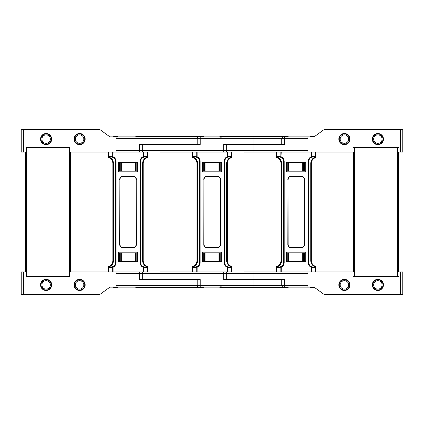 <?xml version="1.0" encoding="UTF-8"?>
<svg xmlns="http://www.w3.org/2000/svg" width="424" height="424" viewBox="0 0 424 424"><rect width="100%" height="100%" fill="white"/><g stroke="black" fill="none" stroke-linecap="round" stroke-linejoin="round"><path stroke-width="0.64" d="M160.378 152.036L196.773 152.036L192.671 152.036L192.671 156.981L192.745 156.286L193.222 156.705L194.966 156.896A4.553 4.553 0 0 1 195.088 156.896M310.082 136.862L310.082 136.56L314.062 136.862L307.941 136.862L307.941 138.378L284.303 138.378L284.303 144.446L223.713 144.446L223.713 150.52L226.745 150.52L226.745 144.446L281.266 144.446L281.266 138.378L282.898 136.862M146.238 156.896L145.199 156.896L146.942 156.705L147.414 156.286L147.494 156.981L147.494 152.036L116.059 152.036L116.059 150.52L139.644 150.52L139.644 144.446L200.234 144.446L200.234 138.378L254.008 138.378L254.008 150.52L226.745 150.52A1.516 1.516 0 0 1 225.229 152.036M198.718 136.862A1.516 1.516 0 0 0 197.202 138.378L169.939 138.378L169.939 136.862L284.303 136.862L254.008 136.862L254.008 138.378L284.303 138.378L284.303 136.862L307.941 136.862M276.893 136.862L272.219 136.862M220.846 137.577L221.604 136.862L219.743 136.862M204.204 136.862L203.849 136.862M203.494 136.862L203.043 136.862M202.783 136.862L202.502 136.862M219.86 136.862L219.86 136.554L288.156 136.554L288.156 136.862M354.342 152.036L244.447 152.036M204.458 162.811L220.236 162.811L220.236 171.01L221.678 171.01L221.678 171.842L202.555 171.842L202.555 162.281L221.678 162.281L221.678 171.842L202.555 171.842L202.555 171.01L204.458 171.01L204.458 162.811L203.706 162.811L203.706 162.281M220.236 171.01L204.458 171.01M220.236 162.811L220.236 162.281M203.706 171.01L203.706 162.811M377.879 144.669A5.581 5.581 0 0 1 372.299 139.093A5.581 5.581 0 0 1 377.879 133.512A5.581 5.581 0 0 1 383.455 139.093A5.581 5.581 0 0 1 377.879 144.669M344.399 144.669A5.581 5.581 0 0 1 338.818 139.093A5.581 5.581 0 0 1 344.399 133.512A5.581 5.581 0 0 1 349.98 139.093A5.581 5.581 0 0 1 344.399 144.669M400.569 152.036L400.569 129.421L402.8 129.421L402.8 152.036L397.691 152.036M307.941 152.036L307.941 150.52L254.008 150.52L254.008 152.036L276.74 152.036L276.74 156.981L276.814 156.286L277.285 156.705L279.034 156.896A4.553 4.553 0 0 1 279.156 156.896M400.569 129.421L324.302 129.421L314.062 136.862M287.774 171.01L303.716 171.01L303.716 162.811L287.774 162.811L287.774 171.01L286.619 171.01L286.619 171.842L305.746 171.842L286.619 171.842L286.619 162.281L305.746 162.281L305.746 171.842L305.746 171.01L304.469 171.01L304.469 162.281M287.774 162.811L287.774 162.281M303.716 171.01L304.469 171.01M303.716 162.811L304.469 162.811M313.516 136.56L314.322 136.671M312.87 136.56L312.87 136.862M349.98 139.093A5.581 5.581 0 0 1 344.399 144.669A5.581 5.581 0 0 1 338.818 139.093A5.581 5.581 0 0 1 344.399 133.512A5.581 5.581 0 0 1 349.98 139.093A5.581 5.581 0 0 0 344.399 133.512A5.581 5.581 0 0 0 338.818 139.093M348.639 139.093A4.24 4.24 0 0 0 344.399 134.853A4.24 4.24 0 0 0 340.159 139.093A4.24 4.24 0 0 0 344.399 143.333A4.24 4.24 0 0 0 348.639 139.093M382.119 139.093A4.24 4.24 0 0 0 377.879 134.853A4.24 4.24 0 0 0 373.634 139.093A4.24 4.24 0 0 0 377.879 143.333A4.24 4.24 0 0 0 382.119 139.093M50.366 139.093A4.24 4.24 0 0 0 46.121 134.853A4.24 4.24 0 0 0 41.881 139.093A4.24 4.24 0 0 0 46.121 143.333A4.24 4.24 0 0 0 50.366 139.093M85.182 139.093A5.581 5.581 0 0 1 79.601 144.669A5.581 5.581 0 0 1 74.02 139.093A5.581 5.581 0 0 1 79.601 133.512A5.581 5.581 0 0 1 85.182 139.093A5.581 5.581 0 0 0 79.601 133.512A5.581 5.581 0 0 1 85.182 139.093A5.581 5.581 0 0 1 79.601 144.669A5.581 5.581 0 0 1 74.02 139.093A5.581 5.581 0 0 1 79.601 133.512A5.581 5.581 0 0 0 74.02 139.093M83.841 139.093A4.24 4.24 0 0 0 79.601 134.853A4.24 4.24 0 0 0 75.361 139.093A4.24 4.24 0 0 0 79.601 143.333A4.24 4.24 0 0 0 83.841 139.093M141.16 152.036A1.516 1.516 0 0 0 142.676 150.52L169.939 150.52L169.939 144.446L197.202 144.446L197.202 138.378L200.234 138.378L200.234 136.862M46.121 144.669A5.581 5.581 0 0 1 40.545 139.093A5.581 5.581 0 0 1 46.121 133.512A5.581 5.581 0 0 1 51.702 139.093A5.581 5.581 0 0 1 46.121 144.669M204.087 136.862L204.087 136.554L135.791 136.554L135.791 136.862M169.939 136.862L109.938 136.862L99.698 129.421L21.2 129.421L21.2 152.036L23.431 152.036L23.431 129.421M198.718 287.138A1.516 1.516 0 0 1 197.202 285.622L169.939 285.622L169.939 287.138L200.234 287.138L109.938 287.138L99.698 294.579L21.2 294.579L21.2 271.964L26.309 271.964L26.309 276.427L26.309 147.573L69.658 147.573L26.309 147.573L26.309 152.036L23.431 152.036M116.059 152.036L69.658 152.036L69.658 147.573L69.658 276.427L69.658 271.964L116.059 271.964L116.059 273.48L139.644 273.48L139.644 271.964M169.939 144.446L169.939 138.378L116.059 138.378L116.059 136.862M119.478 171.01L135.42 171.01L135.42 162.811L119.478 162.811L119.478 171.01L118.487 171.01L118.487 171.842L137.609 171.842L118.487 171.842L118.487 162.281L137.609 162.281L137.609 171.842L137.609 171.01L136.173 171.01L136.173 162.281M119.478 162.811L119.478 162.281M135.42 171.01L136.173 171.01M135.42 162.811L136.173 162.811M117.877 136.862L117.877 136.56L113.637 136.56L113.637 136.862M41.881 284.907A4.24 4.24 0 0 1 46.121 280.667A4.24 4.24 0 0 1 50.366 284.907A4.24 4.24 0 0 1 46.121 289.147A4.24 4.24 0 0 1 41.881 284.907M338.818 284.907A5.581 5.581 0 0 0 344.399 290.488A5.581 5.581 0 0 0 349.98 284.907A5.581 5.581 0 0 0 344.399 279.331A5.581 5.581 0 0 0 338.818 284.907A5.581 5.581 0 0 1 344.399 279.331A5.581 5.581 0 0 0 338.818 284.907A5.581 5.581 0 0 0 344.399 290.488A5.581 5.581 0 0 0 349.98 284.907A5.581 5.581 0 0 0 344.399 279.331A5.581 5.581 0 0 1 349.98 284.907M340.159 284.907A4.24 4.24 0 0 1 344.399 280.667A4.24 4.24 0 0 1 348.639 284.907A4.24 4.24 0 0 1 344.399 289.147A4.24 4.24 0 0 1 340.159 284.907M160.378 271.964L196.773 271.964L192.671 271.964L192.671 267.019A0.758 0.456 -109.5 0 1 192.888 266.304L193.222 266.866L192.841 266.5L193.127 266.214A6.069 6.069 0 0 0 196.937 260.58L196.937 163.42A6.069 6.069 0 0 0 193.127 157.786L192.888 157.696A0.758 0.456 -70.5 0 1 192.671 156.981L192.385 156.981L192.385 152.036M223.713 271.964L223.713 273.48L226.745 273.48A1.516 1.516 0 0 0 225.229 271.964M310.082 287.138L310.082 287.44L314.062 287.138L307.941 287.138L307.941 285.622L284.303 285.622L284.303 279.554L254.008 279.554L254.008 273.48L226.745 273.48L226.745 279.554L254.008 279.554L223.713 279.554L223.713 273.48L169.939 273.48L169.939 279.554L200.234 279.554L200.234 285.622L254.008 285.622L254.008 279.554L281.266 279.554L281.266 285.622L282.787 287.138L284.303 287.138L254.008 287.138L284.303 287.138L284.303 285.622L254.008 285.622L254.008 287.138L200.234 287.138L200.234 285.622L197.202 285.622L197.202 279.554L169.939 279.554L169.939 285.622L116.059 285.622L116.059 287.138M219.86 287.138L219.86 287.446L288.156 287.446L288.156 287.138M204.458 261.189L220.236 261.189L220.236 252.99L221.678 252.99L221.678 252.158L202.555 252.158L202.555 261.719L221.678 261.719L221.678 252.158L202.555 252.158L202.555 252.99L204.458 252.99L204.458 261.189L203.706 261.189L203.706 261.719M220.236 261.189L220.236 261.719M220.236 252.99L204.458 252.99M276.893 287.138L272.219 287.138M204.204 287.138L203.849 287.138M203.494 287.138L203.043 287.138M202.783 287.138L202.502 287.138M220.846 286.423L221.604 287.138L219.743 287.138M203.706 252.99L203.706 261.189M141.16 271.964A1.516 1.516 0 0 1 142.676 273.48L169.939 273.48L169.939 271.964M142.676 279.554L142.676 273.48L139.644 273.48L139.644 279.554L169.939 279.554M204.087 287.138L204.087 287.446L135.791 287.446L135.791 287.138M79.601 290.488A5.581 5.581 0 0 0 85.182 284.907A5.581 5.581 0 0 0 79.601 279.331A5.581 5.581 0 0 0 74.02 284.907A5.581 5.581 0 0 0 79.601 290.488A5.581 5.581 0 0 0 85.182 284.907A5.581 5.581 0 0 0 79.601 279.331A5.581 5.581 0 0 0 74.02 284.907A5.581 5.581 0 0 0 79.601 290.488M46.121 290.488A5.581 5.581 0 0 0 51.702 284.907A5.581 5.581 0 0 0 46.121 279.331A5.581 5.581 0 0 0 40.545 284.907A5.581 5.581 0 0 0 46.121 290.488M26.309 276.427L69.658 276.427L26.309 276.427M119.478 252.99L135.42 252.99L135.42 261.189L119.478 261.189L119.478 252.99L118.487 252.99L118.487 252.158L118.487 261.719L137.609 261.719L137.609 252.158L118.487 252.158L137.609 252.158L137.609 252.99L136.173 252.99L136.173 261.719M135.42 252.99L136.173 252.99M135.42 261.189L136.173 261.189M119.478 261.189L119.478 261.719M117.877 287.138L117.877 287.44L113.637 287.44L113.637 287.138M354.342 271.964L244.447 271.964M307.941 287.138L284.303 287.138M377.879 290.488A5.581 5.581 0 0 0 383.455 284.907A5.581 5.581 0 0 0 377.879 279.331A5.581 5.581 0 0 0 372.299 284.907A5.581 5.581 0 0 0 377.879 290.488M397.691 271.964L402.8 271.964L402.8 294.579L324.302 294.579L314.062 287.138M254.008 271.964L254.008 273.48L307.941 273.48L307.941 271.964M287.774 252.99L303.716 252.99L303.716 261.189L287.774 261.189L287.774 252.99L286.619 252.99L286.619 252.158L286.619 261.719L305.746 261.719L305.746 252.158L286.619 252.158L305.746 252.158L305.746 252.99L304.469 252.99L304.469 261.719M303.716 252.99L304.469 252.99M303.716 261.189L304.469 261.189M287.774 261.189L287.774 261.719M313.516 287.44L314.322 287.329M312.87 287.44L312.87 287.138M373.634 284.907A4.24 4.24 0 0 1 377.879 280.667A4.24 4.24 0 0 1 382.119 284.907A4.24 4.24 0 0 1 377.879 289.147A4.24 4.24 0 0 1 373.634 284.907M75.361 284.907A4.24 4.24 0 0 1 79.601 280.667A4.24 4.24 0 0 1 83.841 284.907A4.24 4.24 0 0 1 79.601 289.147A4.24 4.24 0 0 1 75.361 284.907M353.473 276.427L398.56 276.427M353.473 152.036L353.473 271.964M353.473 147.573L354.342 147.573L354.342 276.427M354.342 147.573L397.691 147.573L397.691 276.427M398.56 152.036L398.56 271.964M397.691 147.573L398.56 147.573M276.909 266.5L276.814 266.993L277.285 266.866L277.285 267.295L276.814 267.714L276.74 267.019A0.758 0.456 -109.5 0 1 276.957 266.304L277.285 266.866L276.909 266.5L277.195 266.214A6.069 6.069 0 0 0 281.006 260.58L281.006 163.42A6.069 6.069 0 0 0 277.195 157.786L276.957 157.696A0.758 0.456 -70.5 0 1 276.74 156.981L276.453 156.981L276.453 152.036M276.453 271.964L276.453 267.019A0.758 0.758 0 0 1 276.957 266.304M313.209 156.896A4.553 4.553 0 0 1 313.331 156.896L315.08 156.705L315.551 156.286L315.17 157.786A6.069 6.069 0 0 0 311.359 163.42L311.359 260.58A6.069 6.069 0 0 0 315.17 266.214L315.408 266.304A0.758 0.456 109.5 0 1 315.626 267.019L315.551 267.714L315.08 267.295L315.456 266.5L315.551 266.993L314.942 266.781L315.408 266.304A0.758 0.758 0 0 1 315.912 267.019L315.912 271.964M314.942 266.781A6.678 6.678 0 0 1 310.755 260.58L311.359 260.58A6.069 6.069 0 0 0 315.17 266.214L315.456 266.5M311.147 271.964L311.147 267.226A5.162 5.162 0 0 1 308.174 262.551L308.174 161.449L308.778 161.449L308.778 262.551A4.553 4.553 0 0 0 311.401 266.675A0.609 0.355 115.1 0 1 311.523 267.226L311.147 267.226L311.401 266.675L313.331 267.104A0.609 0.382 90 0 1 313.712 267.714L311.523 267.226L311.523 271.964M277.285 267.295L280.964 266.675A0.609 0.355 64.9 0 0 280.842 267.226L276.814 267.714M284.191 262.551L283.587 262.551L283.587 161.449L284.191 161.449L284.191 262.551A5.162 5.162 0 0 1 281.218 267.226L280.964 266.675A4.553 4.553 0 0 0 283.587 262.551A4.553 4.553 0 0 1 279.034 267.104A0.609 0.382 90 0 0 278.653 267.714M291.023 247.605L301.342 247.605A3.037 3.037 0 0 0 304.379 244.569L304.379 179.432L304.225 244.569A2.883 2.883 0 0 1 301.342 247.452L291.023 247.605A3.037 3.037 0 0 1 287.986 244.569A3.037 3.037 0 0 0 291.023 247.605A3.037 3.037 0 0 1 287.986 244.569A3.037 3.037 0 0 0 291.023 247.605L291.023 247.754A3.185 3.185 0 0 1 287.838 244.569L287.986 179.432L287.838 244.569M281.218 271.964L281.218 267.226L280.842 267.226L280.842 271.964L276.74 271.964L276.74 267.019L276.453 267.019M313.209 267.104A4.553 4.553 0 0 0 313.331 267.104L315.08 267.295M308.778 262.551A4.553 4.553 0 0 0 311.401 266.675A4.553 4.553 0 0 1 308.778 262.551L308.174 262.551M277.285 156.705L277.195 157.786L276.814 157.007L277.285 157.134L276.909 157.5M315.08 156.705L315.08 157.134L315.626 156.981A0.758 0.456 70.5 0 1 315.408 157.696L314.942 157.219L315.456 157.5M311.147 152.036L311.401 157.325A4.553 4.553 0 0 0 308.778 161.449A4.553 4.553 0 0 1 311.401 157.325A0.609 0.355 -115.1 0 0 311.523 156.774L311.147 156.774A5.162 5.162 0 0 0 308.174 161.449M315.912 152.036L315.912 156.981A0.758 0.758 0 0 1 315.408 157.696M277.423 266.781A6.678 6.678 0 0 0 281.61 260.58L281.61 163.42L281.006 163.42A6.069 6.069 0 0 0 277.195 157.786L276.957 157.696A0.758 0.758 0 0 1 276.453 156.981M308.778 161.449A4.553 4.553 0 0 1 311.401 157.325L313.331 156.896A0.609 0.382 -90 0 0 313.712 156.286L311.523 156.774L311.523 152.036M278.653 156.286A0.609 0.382 -90 0 0 279.034 156.896L280.964 157.325A0.609 0.355 -64.9 0 1 280.842 156.774L276.814 156.286M291.023 247.452A2.883 2.883 0 0 1 288.14 244.569L287.986 179.432A3.037 3.037 0 0 1 291.023 176.395L301.342 176.395A3.037 3.037 0 0 1 304.379 179.432L304.527 244.569L304.225 244.569M284.191 161.449A5.162 5.162 0 0 0 281.218 156.774L280.842 156.774L280.842 152.036L276.74 152.036M280.964 157.325A4.553 4.553 0 0 1 283.587 161.449A4.553 4.553 0 0 0 280.964 157.325L281.218 152.036M192.385 271.964L192.385 267.019A0.758 0.758 0 0 1 192.888 266.304M229.14 156.896A4.553 4.553 0 0 1 229.262 156.896L231.011 156.705L231.483 156.286L231.101 157.786A6.069 6.069 0 0 0 227.291 163.42L227.291 260.58A6.069 6.069 0 0 0 231.101 266.214L231.34 266.304A0.758 0.456 109.5 0 1 231.562 267.019L231.483 267.714L231.011 267.295L231.393 266.5L231.483 266.993L230.879 266.781L231.34 266.304A0.758 0.758 0 0 1 231.843 267.019L231.843 271.964L196.773 271.964L196.773 267.226L192.745 267.714L192.841 266.5M230.879 266.781A6.678 6.678 0 0 1 226.686 260.58L227.291 260.58A6.069 6.069 0 0 0 231.101 266.214L231.393 266.5M227.079 271.964L227.079 267.226A5.162 5.162 0 0 1 224.105 262.551L224.105 161.449L224.709 161.449L224.709 262.551A4.553 4.553 0 0 0 227.338 266.675A0.609 0.355 115.1 0 1 227.46 267.226L227.079 267.226L227.338 266.675L229.262 267.104A0.609 0.382 90 0 1 229.644 267.714L227.46 267.226L227.46 271.964M192.385 267.019L193.222 266.866L193.222 267.295L196.895 266.675A0.609 0.355 64.9 0 0 196.773 267.226L197.149 267.226L197.149 271.964M196.895 266.675A4.553 4.553 0 0 0 199.519 262.551L199.519 161.449L200.123 161.449L200.123 262.551A5.162 5.162 0 0 1 197.149 267.226L196.895 266.675A4.553 4.553 0 0 0 199.519 262.551A4.553 4.553 0 0 1 194.966 267.104A0.609 0.382 90 0 0 194.584 267.714M206.954 247.605L217.274 247.605A3.037 3.037 0 0 0 220.31 244.569L220.31 179.432L220.157 244.569A2.883 2.883 0 0 1 217.274 247.452L206.954 247.605A3.037 3.037 0 0 1 203.918 244.569A3.037 3.037 0 0 0 206.954 247.605A3.037 3.037 0 0 1 203.918 244.569A3.037 3.037 0 0 0 206.954 247.605L206.954 247.754A3.185 3.185 0 0 1 203.769 244.569L203.918 179.432L203.769 244.569M229.14 267.104A4.553 4.553 0 0 0 229.262 267.104L231.011 267.295M193.222 267.295L192.745 267.714M193.222 156.705L193.127 157.786L192.745 157.007L193.222 157.134L192.841 157.5M231.011 156.705L231.011 157.134L231.562 156.981A0.758 0.456 70.5 0 1 231.34 157.696L230.879 157.219L231.393 157.5M231.562 152.036L231.843 152.036L231.843 156.981L231.562 156.981L231.562 152.036L227.079 152.036L227.338 157.325A4.553 4.553 0 0 0 224.709 161.449A4.553 4.553 0 0 1 227.338 157.325A0.609 0.355 -115.1 0 0 227.46 156.774L227.079 156.774A5.162 5.162 0 0 0 224.105 161.449M227.079 152.036L196.773 152.036L196.773 156.774L192.745 156.286M231.843 156.981A0.758 0.758 0 0 1 231.34 157.696M193.355 266.781A6.678 6.678 0 0 0 197.547 260.58L197.547 163.42L196.937 163.42A6.069 6.069 0 0 0 193.127 157.786L192.888 157.696A0.758 0.758 0 0 1 192.385 156.981M224.709 161.449A4.553 4.553 0 0 1 227.338 157.325L229.262 156.896A0.609 0.382 -90 0 0 229.644 156.286L227.46 156.774L227.46 152.036M194.584 156.286A0.609 0.382 -90 0 0 194.966 156.896L196.895 157.325A0.609 0.355 -64.9 0 1 196.773 156.774L197.149 156.774L197.149 152.036M206.954 247.452A2.883 2.883 0 0 1 204.071 244.569L203.918 179.432A3.037 3.037 0 0 1 206.954 176.395L217.274 176.395A3.037 3.037 0 0 1 220.31 179.432L220.464 244.569L220.157 244.569M196.895 157.325A4.553 4.553 0 0 1 199.519 161.449A4.553 4.553 0 0 0 196.895 157.325L197.149 156.774A5.162 5.162 0 0 1 200.123 161.449M70.527 152.036L70.527 271.964M25.44 152.036L25.44 271.964M108.772 266.5L108.677 266.993L109.153 266.866L109.153 267.295L108.677 267.714L108.602 267.019A0.758 0.456 -109.5 0 1 108.825 266.304L109.153 266.866L108.772 266.5L109.058 266.214A6.069 6.069 0 0 0 112.869 260.58L112.869 163.42A6.069 6.069 0 0 0 109.058 157.786L108.825 157.696A0.758 0.456 -70.5 0 1 108.602 156.981L108.677 156.286L109.153 156.705L110.897 156.896A4.553 4.553 0 0 1 111.019 156.896M108.316 271.964L108.316 267.019A0.758 0.758 0 0 1 108.825 266.304M147.494 152.036L147.775 152.036L147.775 156.981L147.494 156.981A0.758 0.456 70.5 0 1 147.271 157.696L146.942 157.134L147.414 157.007L147.033 157.786A6.069 6.069 0 0 0 143.222 163.42L143.222 260.58A6.069 6.069 0 0 0 147.033 266.214L147.271 266.304A0.758 0.456 109.5 0 1 147.494 267.019L147.414 267.714L146.942 267.295L147.324 266.5L147.414 266.993L146.81 266.781L147.271 266.304A0.758 0.758 0 0 1 147.775 267.019L147.775 271.964L116.059 271.964M146.81 266.781A6.678 6.678 0 0 1 142.618 260.58L143.222 260.58A6.069 6.069 0 0 0 147.033 266.214L147.324 266.5M143.01 271.964L143.01 267.226A5.162 5.162 0 0 1 140.037 262.551L140.037 161.449L140.646 161.449L140.646 262.551A4.553 4.553 0 0 0 143.27 266.675A0.609 0.355 115.1 0 1 143.392 267.226L143.01 267.226L143.27 266.675L145.199 267.104A0.609 0.382 90 0 1 145.575 267.714L143.392 267.226L143.392 271.964M109.153 267.295L112.826 266.675A0.609 0.355 64.9 0 0 112.705 267.226L108.677 267.714M112.826 266.675A4.553 4.553 0 0 0 115.45 262.551L115.45 161.449L116.059 161.449L116.059 262.551A5.162 5.162 0 0 1 113.081 267.226L112.826 266.675A4.553 4.553 0 0 0 115.45 262.551A4.553 4.553 0 0 1 110.897 267.104A0.609 0.382 90 0 0 110.516 267.714M122.886 247.605L133.205 247.605A3.037 3.037 0 0 0 136.242 244.569L136.242 179.432L136.088 244.569A2.883 2.883 0 0 1 133.205 247.452L122.886 247.605A3.037 3.037 0 0 1 119.849 244.569A3.037 3.037 0 0 0 122.886 247.605A3.037 3.037 0 0 1 119.849 244.569A3.037 3.037 0 0 0 122.886 247.605L122.886 247.754A3.185 3.185 0 0 1 119.701 244.569L119.849 179.432L119.701 244.569M145.077 267.104A4.553 4.553 0 0 0 145.199 267.104L146.942 267.295M140.646 262.551A4.553 4.553 0 0 0 143.27 266.675A4.553 4.553 0 0 1 140.646 262.551L140.037 262.551M109.153 156.705L109.058 157.786L108.677 157.007L109.153 157.134L108.772 157.5M143.01 152.036L143.27 157.325A4.553 4.553 0 0 0 140.646 161.449A4.553 4.553 0 0 1 143.27 157.325A0.609 0.355 -115.1 0 0 143.392 156.774L143.01 156.774A5.162 5.162 0 0 0 140.037 161.449M145.077 156.896A4.553 4.553 0 0 1 145.199 156.896A0.609 0.382 -90 0 0 145.575 156.286L143.392 156.774L143.392 152.036M147.775 156.981A0.758 0.758 0 0 1 147.271 157.696M109.286 266.781A6.678 6.678 0 0 0 113.478 260.58L113.478 163.42L112.869 163.42A6.069 6.069 0 0 0 108.936 157.739A6.069 6.069 0 0 1 109.058 157.786L108.825 157.696A0.758 0.758 0 0 1 108.316 156.981L108.316 152.036M146.942 156.705L147.324 157.5M140.646 161.449A4.553 4.553 0 0 1 143.27 157.325L145.199 156.896M110.516 156.286A0.609 0.382 -90 0 0 110.897 156.896L112.826 157.325A0.609 0.355 -64.9 0 1 112.705 156.774L108.677 156.286M122.886 247.452A2.883 2.883 0 0 1 120.003 244.569L119.849 179.432A3.037 3.037 0 0 1 122.886 176.395L133.205 176.395A3.037 3.037 0 0 1 136.242 179.432L136.396 244.569L136.088 244.569M112.826 157.325A4.553 4.553 0 0 1 115.45 161.449A4.553 4.553 0 0 0 112.826 157.325L113.081 152.036M169.939 152.036L169.939 150.52L223.713 150.52L223.713 152.036M219.489 162.811L219.489 171.01M218.026 171.01L218.026 162.811M205.921 162.811L205.921 171.01M288.527 162.811L288.527 171.01M289.99 171.01L289.99 162.811M302.259 162.811L302.259 171.01M312.403 136.56L312.403 136.862M313.209 136.56L313.209 136.862M313.5 136.56L313.5 136.862M311.481 136.56L311.481 136.862M311.963 136.56L311.963 136.862M339.264 139.093A5.136 5.136 0 0 0 344.399 144.224A5.136 5.136 0 0 0 349.53 139.093A5.136 5.136 0 0 0 344.399 133.958A5.136 5.136 0 0 0 339.264 139.093M372.744 139.093A5.136 5.136 0 0 0 377.879 144.224A5.136 5.136 0 0 0 383.01 139.093A5.136 5.136 0 0 0 377.879 133.958A5.136 5.136 0 0 0 372.744 139.093M40.99 139.093A5.136 5.136 0 0 0 46.121 144.224A5.136 5.136 0 0 0 51.256 139.093A5.136 5.136 0 0 0 46.121 133.958A5.136 5.136 0 0 0 40.99 139.093M74.47 139.093A5.136 5.136 0 0 0 79.601 144.224A5.136 5.136 0 0 0 84.736 139.093A5.136 5.136 0 0 0 79.601 133.958A5.136 5.136 0 0 0 74.47 139.093M139.644 152.036L139.644 150.52L142.676 150.52L142.676 144.446M120.231 162.811L120.231 171.01M121.688 171.01L121.688 162.811M133.958 162.811L133.958 171.01M51.256 284.907A5.136 5.136 0 0 1 46.121 290.043A5.136 5.136 0 0 1 40.99 284.907A5.136 5.136 0 0 1 46.121 279.776A5.136 5.136 0 0 1 51.256 284.907M349.53 284.907A5.136 5.136 0 0 1 344.399 290.043A5.136 5.136 0 0 1 339.264 284.907A5.136 5.136 0 0 1 344.399 279.776A5.136 5.136 0 0 1 349.53 284.907M219.489 261.189L219.489 252.99M205.921 261.189L205.921 252.99M218.026 252.99L218.026 261.189M23.431 271.964L23.431 294.579M120.231 261.189L120.231 252.99M121.688 252.99L121.688 261.189M133.958 261.189L133.958 252.99M400.569 271.964L400.569 294.579M288.527 261.189L288.527 252.99M289.99 252.99L289.99 261.189M302.259 261.189L302.259 252.99M312.403 287.44L312.403 287.138M313.209 287.44L313.209 287.138M313.5 287.44L313.5 287.138M311.481 287.44L311.481 287.138M311.963 287.44L311.963 287.138M383.01 284.907A5.136 5.136 0 0 1 377.879 290.043A5.136 5.136 0 0 1 372.744 284.907A5.136 5.136 0 0 1 377.879 279.776A5.136 5.136 0 0 1 383.01 284.907M84.736 284.907A5.136 5.136 0 0 1 79.601 290.043A5.136 5.136 0 0 1 74.47 284.907A5.136 5.136 0 0 1 79.601 279.776A5.136 5.136 0 0 1 84.736 284.907M85.182 284.907A5.581 5.581 0 0 0 79.601 279.331A5.581 5.581 0 0 0 74.02 284.907M315.912 267.019L315.626 267.019L315.626 271.964M315.551 267.714L313.712 267.714M277.195 266.214A6.069 6.069 0 0 0 281.006 260.58L281.61 260.58M304.527 244.569A3.185 3.185 0 0 1 301.342 247.754L301.342 247.605A3.037 3.037 0 0 0 304.379 244.569M301.342 247.754L291.023 247.754M281.61 163.42A6.678 6.678 0 0 0 277.423 157.219M288.14 179.432A2.883 2.883 0 0 1 291.023 176.548L301.342 176.548A2.883 2.883 0 0 1 304.225 179.432M315.17 157.786A6.069 6.069 0 0 0 311.359 163.42L310.755 163.42L310.755 260.58M314.942 157.219A6.678 6.678 0 0 0 310.755 163.42M304.527 179.432A3.185 3.185 0 0 0 301.342 176.246L291.023 176.246A3.185 3.185 0 0 0 287.838 179.432M315.626 152.036L315.626 156.981L315.912 156.981M315.551 156.286L313.712 156.286M301.342 176.246L301.342 176.395A3.037 3.037 0 0 1 304.379 179.432M291.023 176.246L291.023 176.548M287.986 179.432A3.037 3.037 0 0 1 291.023 176.395M231.843 267.019L231.562 267.019L231.562 271.964M231.483 267.714L229.644 267.714M193.127 266.214A6.069 6.069 0 0 0 196.937 260.58L197.547 260.58M220.464 244.569A3.185 3.185 0 0 1 217.274 247.754L217.274 247.605A3.037 3.037 0 0 0 220.31 244.569M217.274 247.754L206.954 247.754M224.105 262.551L224.709 262.551A4.553 4.553 0 0 0 227.338 266.675M200.123 262.551L199.519 262.551M197.547 163.42A6.678 6.678 0 0 0 193.355 157.219M204.071 179.432A2.883 2.883 0 0 1 206.954 176.548L217.274 176.548A2.883 2.883 0 0 1 220.157 179.432M231.101 157.786A6.069 6.069 0 0 0 227.291 163.42L226.686 163.42L226.686 260.58M230.879 157.219A6.678 6.678 0 0 0 226.686 163.42M220.464 179.432A3.185 3.185 0 0 0 217.274 176.246L206.954 176.246A3.185 3.185 0 0 0 203.769 179.432M231.483 156.286L229.644 156.286M217.274 176.246L217.274 176.395A3.037 3.037 0 0 1 220.31 179.432M206.954 176.246L206.954 176.548M203.918 179.432A3.037 3.037 0 0 1 206.954 176.395M108.602 271.964L108.602 267.019L108.316 267.019M147.775 267.019L147.494 267.019L147.494 271.964M113.081 271.964L113.081 267.226L112.705 267.226L112.705 271.964M147.414 267.714L145.575 267.714M109.058 266.214A6.069 6.069 0 0 0 112.869 260.58L113.478 260.58M136.396 244.569A3.185 3.185 0 0 1 133.205 247.754L133.205 247.605A3.037 3.037 0 0 0 136.242 244.569M133.205 247.754L122.886 247.754M116.059 262.551L115.45 262.551M113.478 163.42A6.678 6.678 0 0 0 109.286 157.219M120.003 179.432A2.883 2.883 0 0 1 122.886 176.548L133.205 176.548A2.883 2.883 0 0 1 136.088 179.432M147.033 157.786A6.069 6.069 0 0 0 143.222 163.42L142.618 163.42L142.618 260.58M146.81 157.219A6.678 6.678 0 0 0 142.618 163.42M116.059 161.449A5.162 5.162 0 0 0 113.081 156.774L112.705 156.774L112.705 152.036M136.396 179.432A3.185 3.185 0 0 0 133.205 176.246L122.886 176.246A3.185 3.185 0 0 0 119.701 179.432M108.316 156.981L108.602 156.981L108.602 152.036M147.414 156.286L145.575 156.286M133.205 176.246L133.205 176.395A3.037 3.037 0 0 1 136.242 179.432M122.886 176.246L122.886 176.548M119.849 179.432A3.037 3.037 0 0 1 122.886 176.395"/></g></svg>
